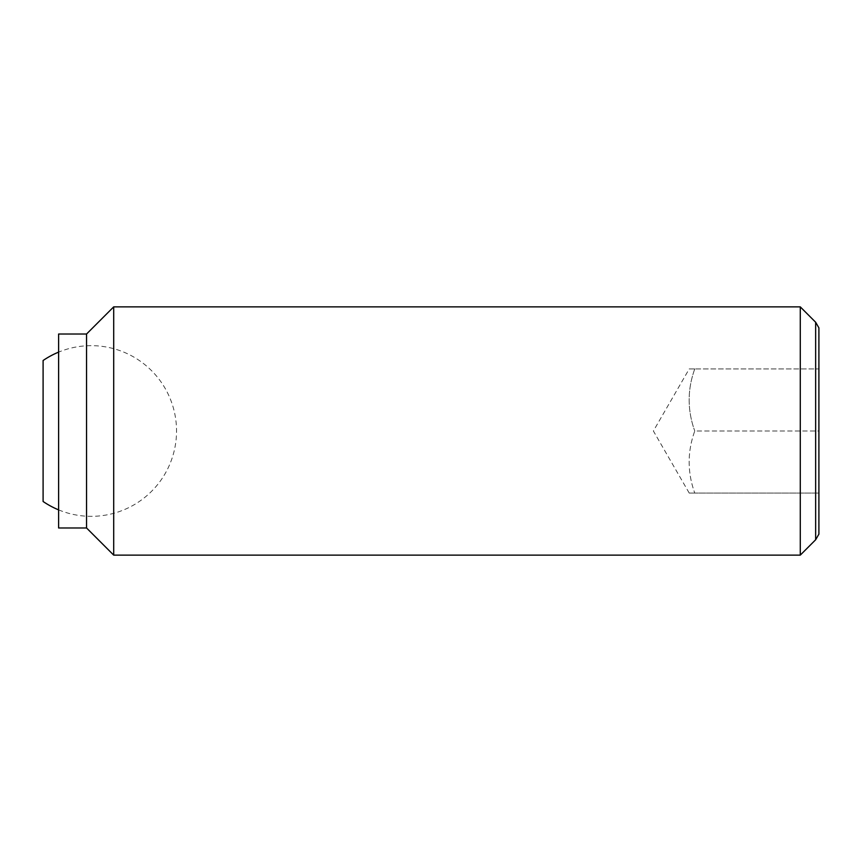 <?xml version="1.0" encoding="UTF-8"?>
<svg xmlns="http://www.w3.org/2000/svg" width="862" height="862" viewBox="0 0 862 862"><rect width="100%" height="100%" fill="white"/><g stroke="black" fill="none" stroke-linecap="round" stroke-linejoin="round"><path stroke-width="0.65" stroke-dasharray="4.31 3.23" d="M43.1 360.51L43.1 501.49M694.761 368.936C687.294 389.624 687.294 410.312 694.761 431C687.294 410.312 687.294 389.624 694.761 368.936C687.294 368.936 687.294 368.936 694.761 368.936C687.294 368.936 687.294 368.936 694.761 368.936L818.9 368.936L694.761 368.936M800.281 555.128L800.281 306.872M815.646 322.237L815.646 539.763M113.698 555.128L113.698 306.872M86.545 527.975L86.545 334.025M58.616 527.975L58.616 334.025M818.9 534.128L818.9 327.872M818.9 431L818.9 368.936L818.9 431L694.761 431C687.294 451.688 687.294 472.376 694.761 493.064C687.294 493.064 687.294 493.064 694.761 493.064C687.294 493.064 687.294 493.064 694.761 493.064C687.294 472.376 687.294 451.688 694.761 431L818.9 431L818.9 493.064L818.9 431M818.9 493.064L694.761 493.064L818.9 493.064M58.616 509.873A85.338 85.338 0 0 0 176.538 431A85.338 85.338 0 0 0 58.616 352.127M689.223 493.064L653.385 431L689.223 368.936"/><path stroke-width="1.29" d="M58.616 509.873A85.338 85.338 0 0 1 43.1 501.49L43.1 360.51A85.338 85.338 0 0 1 58.616 352.127M800.281 306.872L800.281 555.128L113.698 555.128L113.698 306.872L800.281 306.872L815.646 322.237L815.646 539.763L818.9 534.128L818.9 327.872L815.646 322.237M86.545 334.025L86.545 527.975L58.616 527.975L58.616 334.025L86.545 334.025L113.698 306.872M86.545 527.975L113.698 555.128M815.646 539.763L800.281 555.128"/></g></svg>
